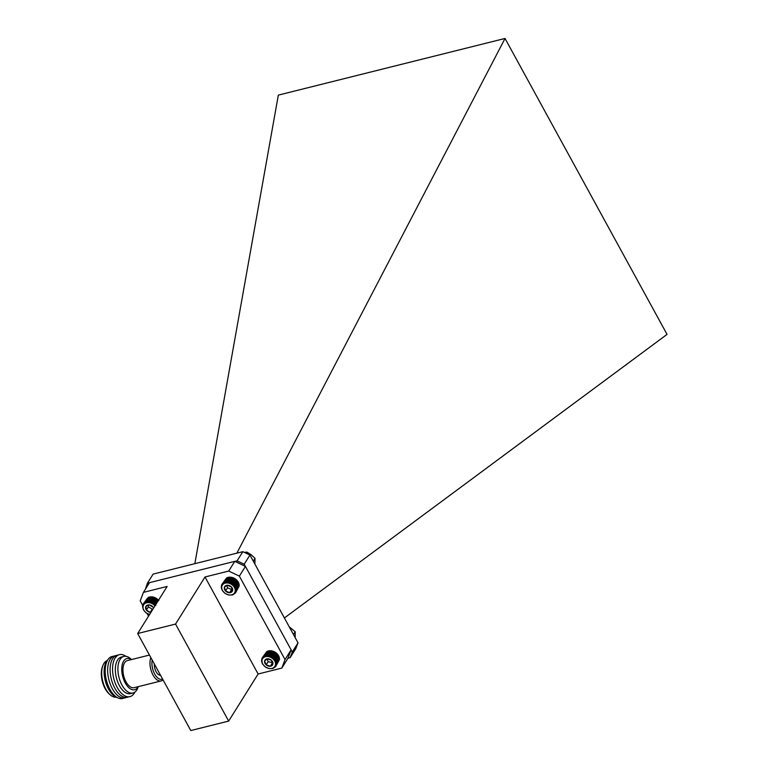 <?xml version="1.0" encoding="UTF-8"?>
<svg xmlns="http://www.w3.org/2000/svg" width="769" height="769" viewBox="0 0 769 769"><rect width="100%" height="100%" fill="white"/><g stroke="black" fill="none" stroke-linecap="round" stroke-linejoin="round"><path stroke-width="1.15" d="M289.25 626.822L295.209 631.753L295.171 637.655M295.209 631.753L293.47 634.531M223.616 583.854A7.209 5.498 -148 0 0 223.76 592.168A7.209 5.498 -148 0 0 233.343 594.091A7.209 5.498 -148 0 0 233.199 585.776A7.209 5.498 -148 0 0 223.616 583.854M223.087 583.037L227.855 581.883L233.094 584.132L236.093 588.65L236.256 590.717L235.333 593.101L232.613 594.946L228.864 595.062L225.086 593.437L222.289 590.486L221.28 587.718L221.559 585.074L226.711 578.201M225.461 585.795A4.479 3.412 -148 0 0 224.404 587.208A4.479 3.412 -148 0 0 225.548 590.957A4.479 3.412 -148 0 0 229.623 592.716A4.479 3.412 -148 0 0 232.555 590.736A4.479 3.412 -148 0 0 231.411 586.987A4.479 3.412 -148 0 0 227.326 585.228A4.479 3.412 -148 0 0 225.461 585.795M226.067 585.891L224.404 587.208L225.548 590.957L229.623 592.716L232.555 590.736L231.411 586.987L227.326 585.228L226.067 585.891M235.679 592.572L238.553 587.17M235.948 591.986L238.775 586.593M236.141 591.371L238.919 585.988M236.256 590.717L239.197 586.007L238.986 585.363M236.285 590.044L239.226 585.334L238.976 584.709M236.227 589.352L239.178 584.642L238.88 584.056M236.093 588.65L239.044 583.94L238.717 583.383M235.881 587.949L238.823 583.238L235.372 578.922L232.382 577.49L229.268 577.144L226.326 581.854M229.181 577.298L228.537 577.24L225.596 581.95M228.499 577.423L227.845 577.413L224.894 582.123M227.855 577.625L227.182 577.654L224.24 582.364M227.259 577.884L226.586 577.961L223.635 582.671M226.211 578.586L222.597 583.469M225.778 579.019L222.183 583.959M225.423 579.509L221.828 584.498M226.836 585.44L227.547 587.766L231.623 589.525L232.325 589.054M227.547 587.766L225.548 590.957M231.623 589.525L229.623 592.716M235.333 593.101L235.66 592.572M235.256 587.872L238.477 582.719M235.583 587.256L238.534 582.546M234.939 587.218L238.159 582.066M235.218 586.574L238.169 581.864M234.555 586.574L237.775 581.431M234.776 585.911L237.727 581.21M234.112 585.959L237.333 580.816M234.276 585.286L237.217 580.576M233.603 585.382L236.823 580.23M233.709 584.69L236.66 579.98M233.036 584.834L236.256 579.682M233.094 584.132L236.035 579.432M232.421 584.334L235.641 579.182M232.421 583.633L235.372 578.922M231.767 583.873L234.987 578.73M231.719 583.181L234.66 578.471M231.085 583.469L234.305 578.326M230.979 582.787L233.92 578.077M230.364 583.133L233.584 577.98M230.21 582.46L233.161 577.75M229.633 582.844L232.853 577.702M229.431 582.191L232.382 577.49M228.883 582.633L232.103 577.481M228.643 581.998L231.594 577.298M228.133 582.479L231.363 577.336M227.855 581.883L230.806 577.173M227.393 582.402L230.613 577.25M227.086 581.825L230.027 577.125M226.663 582.383L229.883 577.24M154.934 605.934A7.209 5.498 -148 0 0 145.754 603.079A7.209 5.498 -148 0 0 143.322 609.029A7.209 5.498 -148 0 0 149.609 614.46M149.734 614.633L146.014 612.826L143.38 609.788L142.534 606.318L143.322 603.867L145.908 601.887L149.599 601.608L151.349 602.665L151.945 602.3L152.07 602.983L152.695 602.665L152.771 603.357L153.416 603.098L154.665 604.799L155.338 604.684L155.194 605.366L155.867 605.299M153.637 608.01A4.479 3.412 -148 0 0 153.166 607.202A4.479 3.412 -148 0 0 149.311 604.924A4.479 3.412 -148 0 0 147.283 605.184A4.479 3.412 -148 0 0 145.927 606.366A4.479 3.412 -148 0 0 146.398 610.086A4.479 3.412 -148 0 0 150.263 612.355A4.479 3.412 -148 0 0 150.897 612.384M153.521 608.202L153.166 607.202L149.311 604.924L145.927 606.366L146.398 610.086L150.263 612.355L151.32 611.72M158.818 600.589L154.886 597.6L150.243 596.85L147.302 601.56M150.176 597.013L149.532 596.984L146.581 601.685M149.513 597.177L148.85 597.186L145.908 601.887M148.888 597.398L148.215 597.455L145.274 602.156M148.311 597.686L144.687 602.492M147.783 598.032L144.168 602.896M147.321 598.445L143.707 603.348M146.917 598.907L143.322 603.867M148.177 605.184L148.398 606.895L152.262 609.163L153.156 608.788M148.398 606.895L146.398 610.086M152.262 609.163L150.263 612.355M155.194 605.366L158.414 600.224M155.338 604.684L158.279 599.974M154.665 604.799L157.885 599.657M154.742 604.107L157.693 599.397M154.079 604.271L157.299 599.128M154.108 603.578L157.049 598.868M153.444 603.79L156.665 598.647M153.416 603.098L156.367 598.388M152.771 603.357L155.992 598.215M152.695 602.665L155.646 597.965M152.07 602.983L155.29 597.84M151.945 602.3L154.886 597.6M151.349 602.665L154.569 597.523M151.176 602.002L154.117 597.292M150.609 602.415L153.829 597.263M150.388 601.771L153.329 597.061M149.859 602.223L153.079 597.08M149.599 601.608L152.55 596.898M149.109 602.108L152.329 596.955M148.821 601.521L151.762 596.811M148.369 602.06L151.599 596.907M148.052 601.502L150.993 596.792M147.648 602.079L150.878 596.927M143.005 604.424L143.322 603.915M263.421 657.793A7.209 5.498 -148 0 0 264.584 666.271A7.209 5.498 -148 0 0 274.1 667.29A7.209 5.498 -148 0 0 272.928 658.812A7.209 5.498 -148 0 0 263.421 657.793M262.863 657.053L267.343 655.399L267.65 655.967L268.112 655.448L269.89 656.409L270.467 656.024L271.342 657.034L271.976 656.736L272.034 657.437L272.678 657.187L272.687 657.889L273.351 657.687L276.369 662.205L276.427 664.916L275.619 666.665L272.908 668.511L269.16 668.636L265.382 667.021L262.575 664.08L261.556 661.302L261.835 658.668L266.478 652.17M265.44 659.6A4.479 3.412 -148 0 0 264.594 661.148A4.479 3.412 -148 0 0 266.17 664.858A4.479 3.412 -148 0 0 270.332 666.252A4.479 3.412 -148 0 0 272.928 663.935A4.479 3.412 -148 0 0 271.351 660.225A4.479 3.412 -148 0 0 267.179 658.831A4.479 3.412 -148 0 0 265.44 659.6M266.093 659.658L264.594 661.148L266.17 664.858L270.332 666.252L272.928 663.935L271.351 660.225L267.179 658.831L266.093 659.658M275.619 666.665L278.839 660.725M276.234 665.541L279.06 660.148M276.427 664.916L279.195 659.542M276.532 664.272L279.483 659.562L279.262 658.918M276.561 663.589L279.503 658.889L279.253 658.264M276.504 662.907L279.455 658.197L279.157 657.601M276.369 662.205L279.31 657.495L278.993 656.937M276.148 661.503L279.099 656.793L275.629 652.477L272.639 651.055L269.525 650.718L266.583 655.428M269.438 650.872L268.794 650.814L265.853 655.524M268.756 650.997L268.102 650.987L265.151 655.697M268.121 651.199L267.449 651.228L264.498 655.938M267.516 651.458L266.843 651.535L263.902 656.245M266.968 651.785L263.354 656.62M266.055 652.602L262.45 657.543M265.69 653.092L262.104 658.081M267.006 658.946L268.16 661.667L272.678 662.753M268.16 661.667L266.17 664.858M272.332 663.061L270.332 666.252M275.523 661.417L278.743 656.274M275.86 660.811L278.801 656.101M275.206 660.763L278.436 655.621M275.485 660.129L278.436 655.419M274.821 660.129L278.042 654.986M275.042 659.466L277.993 654.755M274.37 659.514L277.599 654.371M274.543 658.841L277.484 654.131M273.86 658.937L277.08 653.785M273.975 658.245L276.917 653.535M273.303 658.389L276.523 653.246M273.351 657.687L276.302 652.987M272.687 657.889L275.908 652.737M272.678 657.187L275.629 652.477M272.034 657.437L275.254 652.285M271.976 656.736L274.918 652.035M271.342 657.034L274.562 651.891M271.236 656.351L274.177 651.641M270.621 656.688L273.851 651.545M270.467 656.024L273.418 651.314M269.89 656.409L273.11 651.266M269.688 655.755L272.639 651.055M269.14 656.197L272.37 651.045M268.9 655.563L271.851 650.862M268.4 656.044L271.62 650.901M268.112 655.448L271.063 650.737M267.65 655.967L270.871 650.824M267.343 655.399L270.284 650.689M266.92 655.957L270.14 650.814M244.34 552.382L246.926 552.104L251.242 554.785L255.01 558.332L254.875 564.033M246.926 552.104L246.195 553.267M255.01 558.332L253.27 561.11M163.038 679.873A13.967 7.277 -104 0 1 161.192 680.921A13.967 7.277 -104 0 1 153.012 675.028A13.967 7.277 -104 0 1 150.849 657.61M149.455 655.063L127.366 660.59A13.967 7.277 76 0 0 125.962 681.786A13.967 7.277 76 0 0 134.142 687.678L161.192 680.921M162.595 679.065A12.564 6.546 -104 0 1 154.646 673.971A12.564 6.546 -104 0 1 152.204 660.081M138.151 686.679A16.053 8.372 -104 0 1 125.241 682.939A16.053 8.372 -104 0 1 122.338 664.233A16.053 8.372 -104 0 1 131.374 659.581M131.509 659.552L130.643 658.773A18.85 9.824 76 0 0 123.867 656.428A18.85 9.824 76 0 0 121.973 685.044A18.85 9.824 76 0 0 133.008 692.994A18.85 9.824 76 0 0 137.882 687.736L138.285 686.64M123.867 656.428L121.329 657.062A18.85 9.824 76 0 0 119.426 685.679A18.85 9.824 76 0 0 130.47 693.638L133.008 692.994M154.281 663.868A8.382 4.364 76 0 0 156.088 671.673A8.382 4.364 76 0 0 160.529 675.278M125.924 656.322A21.647 11.285 76 0 0 113.408 662.042A21.647 11.285 76 0 0 117.253 687.515A21.647 11.285 76 0 0 134.873 692.119M118.234 655.092A21.647 11.285 76 0 0 110.246 666.502A21.647 11.285 76 0 0 114.802 688.13A21.647 11.285 76 0 0 128.663 696.82M115.792 655.707A21.647 11.285 76 0 0 107.804 667.117A21.647 11.285 76 0 0 112.361 688.745A21.647 11.285 76 0 0 126.222 697.435M113.341 656.313A21.647 11.285 76 0 0 107.737 659.946A21.647 11.285 76 0 0 109.909 689.351A21.647 11.285 76 0 0 123.771 698.05M107.852 659.764A20.34 10.603 76 0 0 106.497 661.455A20.34 10.603 76 0 0 108.535 689.091A20.34 10.603 76 0 0 117.311 697.589M107.035 660.677A18.85 9.824 76 0 0 102.815 665.733A18.85 9.824 76 0 0 105.786 689.091A18.85 9.824 76 0 0 110.054 694.695A18.85 9.824 76 0 0 116.157 697.166M102.815 665.733L102.354 666.983A17.456 9.093 76 0 0 105.113 688.611A17.456 9.093 76 0 0 109.063 693.801L110.054 694.695M285.039 659.562L291.124 649.834L287.904 658.36L281.819 668.078L285.039 659.562L239.351 576.116L228.701 571.059L205.006 576.981L175.543 624.063L137.67 633.531L167.133 586.449L143.438 592.37L140.227 600.897L142.726 605.472M291.124 649.834L245.436 566.388L239.351 576.116M281.819 668.078L258.124 674L228.662 721.082L175.543 624.063M137.67 633.531L190.789 730.55L228.662 721.082M148.561 616.123L147.148 613.537M228.701 571.059L234.785 561.341L149.522 582.652L143.438 592.37M234.785 561.341L245.436 566.388M258.124 674L205.006 576.981M298.016 642.836L295.863 648.517L290.115 657.706L292.268 652.025L298.016 642.836L249.944 555.035L244.196 564.225L237.092 560.861L234.92 561.399M149.455 582.767L147.388 583.277L145.399 589.246M237.092 560.861L242.841 551.671L249.944 555.035M147.388 583.277L153.137 574.097L242.841 551.671M287.942 658.254L290.115 657.706M194.845 563.667L278.33 95.116L505.031 38.45L667.05 334.39L284.395 617.968M236.862 553.161L505.031 38.45M244.196 564.225L245.359 566.359M291.095 649.901L292.268 652.025"/></g></svg>
